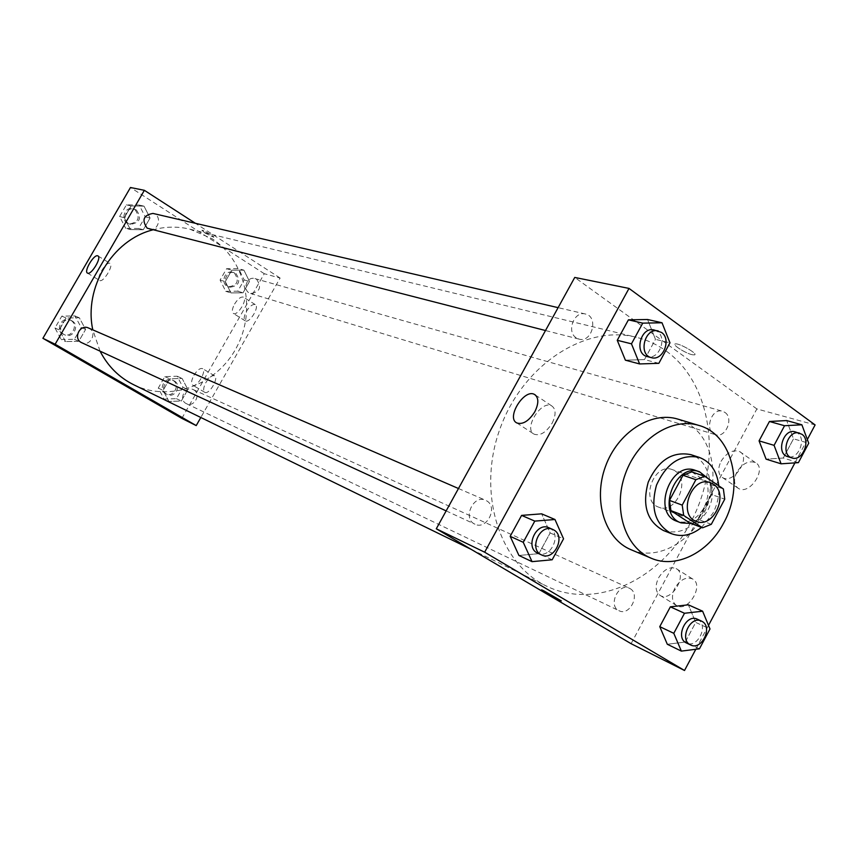 <?xml version="1.0" encoding="UTF-8"?>
<svg xmlns="http://www.w3.org/2000/svg" width="858" height="858" viewBox="0 0 858 858"><rect width="100%" height="100%" fill="white"/><g stroke="black" fill="none" stroke-linecap="round" stroke-linejoin="round"><path stroke-width="0.64" stroke-dasharray="4.29 3.22" d="M675.16 471.042C691.022 480.501 675.568 514.586 658.74 507.175C639.832 501.136 653.86 462.205 672.275 469.605L675.16 471.042M711.303 524.302L698.412 519.465L711.732 494.583L724.742 499.163M691.784 471.889L710.349 484.448L723.369 488.931M710.349 484.448L711.732 494.583M698.412 519.465L689.714 522.94M691.183 523.498C698.337 521.643 704.064 516.881 708.354 509.202C713.738 498.058 713.77 487.934 708.451 478.807M695.227 470.323L699.216 472.308C709.073 480.941 710.703 492.717 704.096 507.646C696.728 519.691 687.655 524.227 676.876 521.267M701.522 527.434L712.794 513.427C717.427 504.568 719.412 495.356 718.747 485.8M663.427 530.512C679.643 535.102 693.275 528.378 704.321 510.328C716.323 489.092 709.448 460.038 690.754 454.622M678.013 419.154L690.261 425.085C714.714 441.323 720.259 483.923 702.766 515.39C687.558 544.701 655.415 560.521 630.995 549.699M695.806 649.281L708.504 625.385M794.916 462.88L807.346 439.511M798.39 462.655L783.268 458.022L766.076 459.148L783.268 458.022L793.5 438.824L786.668 420.57L793.5 438.824L808.719 443.221M699.442 648.82L685.263 642.041L667.31 644.261L685.263 642.041L695.72 622.415L688.352 604.826L695.72 622.415L709.995 628.968M552.166 559.781L538.899 553.657L518.929 555.458L538.899 553.657L550.16 532.947L541.623 513.835L550.16 532.947L563.545 538.813M658.847 363.32L644.465 359.599L625.385 360.188L644.465 359.599L655.48 339.36L647.554 319.508L655.48 339.36L669.969 342.835M561.346 600.911L541.559 589.886M552.155 423.155C556.177 414.832 556.038 409.084 551.758 405.92C541.377 399.528 523.005 429.043 534.148 434.202C540.24 436.089 546.246 432.4 552.155 423.155M692.106 354.697L694.476 354.901C698.702 354.043 678.431 342.535 675.235 343.961C671.889 344.616 685.445 353.239 692.106 354.697M631.091 643.693L756.863 408.934L815.1 424.924M756.863 408.934L574.753 277.434M692.095 354.708C685.435 353.239 671.889 344.626 675.235 343.972C678.431 342.535 698.702 354.054 694.476 354.901L692.095 354.708M674.903 588.009C671.181 596.085 671.771 601.962 676.651 605.63C688.03 612.88 704.665 584.748 692.47 578.893C686.057 576.597 680.201 579.633 674.903 588.009M736.84 472.211C733.343 479.708 733.88 485.135 738.481 488.47C749.688 495.581 767.449 468.35 755.362 462.58C748.605 460.306 742.427 463.513 736.84 472.211M658.579 577.831C663.92 569.401 669.776 566.312 676.147 568.575C688.266 574.377 671.503 602.691 660.21 595.484C655.373 591.838 654.826 585.96 658.579 577.831M721.052 461.325C726.672 452.574 732.85 449.313 739.564 451.544C751.587 457.239 733.697 484.663 722.575 477.616C718.017 474.302 717.513 468.865 721.052 461.325M576.168 337.795C566.151 331.628 574.227 310.703 585.36 313.996C598.863 316.527 592.159 343.103 579.021 339.114L576.168 337.795M630.137 588.642C640.636 594.347 629.59 616.43 619.079 610.735C607.7 605.973 618.382 582.539 629.322 588.213L630.137 588.642M724.881 412.387C734.073 418.168 725.611 438.417 715.54 434.706C703.807 431.799 711.153 407.4 722.597 411.282L724.881 412.387M486.69 500.847C498.337 507.217 486.754 530.341 474.978 524.206C462.194 519.026 473.208 494.176 485.574 500.268L486.69 500.847M666.269 351.094C711.722 383.708 722.436 460.113 692.352 519.208C662.869 578.614 596.964 610.767 546.61 586.164C499.152 563.77 476.705 492.61 500 428.775C522.758 364.757 585.424 324.249 636.261 337.269C647.146 339.94 657.153 344.551 666.269 351.094M152.574 229.933C165.154 226.491 177.585 226.233 189.865 229.161L211.894 238.61C245.838 260.349 256.628 310.081 236.626 347.329C217.063 384.824 170.195 402.681 133.805 384.802M100.054 351.147L92.793 329.858M149.249 229.075C158.644 231.874 162.58 215.283 152.949 213.428M193.704 389.843C201.501 393.983 194.219 407.818 186.433 403.668C178.078 400.096 185.006 385.414 193.104 389.532L193.704 389.843M256.671 279.365C261.894 287.419 259.877 292.128 250.611 293.49C241.924 291.259 246.428 275.772 254.955 278.593L256.671 279.365M88.46 327.981L89.253 328.378C97.544 332.786 90.122 347.007 81.757 342.707M181.853 418.382L264.275 273.702L280.116 278.046L200.826 417.492M280.116 278.046L195.388 223.294M204.89 392.363C209.255 394.873 219.176 377.81 214.532 375.783C212.023 375.118 209.17 377.338 205.963 382.421C203.378 387.398 202.981 390.69 204.762 392.299L204.89 392.363M254.923 304.461C252.284 304.215 249.442 306.553 246.385 311.454C243.897 316.205 243.522 319.337 245.238 320.849C249.442 323.734 259.942 306.649 255.234 304.59L254.923 304.461M130.427 229.601L124.303 217.707L131.124 205.941L144.015 206.145L150.064 218.029L143.297 229.73L130.427 229.601L143.297 229.73L150.064 218.029L144.015 206.145L131.124 205.941L124.303 217.707L130.427 229.601L125.718 228.357L138.513 228.485L145.238 216.87L139.221 205.062L126.394 204.858L119.616 216.538L125.718 228.357M65.573 341.581L59.213 329.922L66.13 317.996L79.344 317.803L85.618 329.44L78.764 341.302L65.573 341.581L78.764 341.302L85.618 329.44L79.344 317.803L66.13 317.996L59.213 329.922L65.573 341.581L61.272 339.554L74.389 339.275L81.199 327.509L74.957 315.937L61.819 316.13L54.944 327.971L61.272 339.554M168.94 401.48L163.084 390.39L169.691 378.828L182.1 378.432L187.881 389.511L181.317 400.997L168.94 401.48L181.317 400.997L187.881 389.511L182.1 378.432L169.691 378.828L163.084 390.39L168.94 401.48L164.093 399.12L176.416 398.659L182.926 387.237L177.177 376.233L164.833 376.619L158.269 388.095L164.093 399.12M264.275 273.702L130.47 187.505M243.919 270.163L249.485 281.467L243.018 292.814L230.931 292.921L225.289 281.596L231.81 270.184L243.919 270.163L231.81 270.184L225.289 281.596L230.931 292.921L243.018 292.814L249.485 281.467L243.919 270.163L238.621 268.693L226.566 268.715L220.088 280.04L225.708 291.291L237.741 291.205L244.165 279.933L238.621 268.693M193.94 375.289C197.158 370.173 200 367.943 202.488 368.586C207.153 370.624 196.847 388.052 192.664 385.167C190.916 383.569 191.334 380.276 193.94 375.289M234.577 304.054C237.891 298.809 240.83 296.503 243.404 297.125C248.059 299.152 237.516 316.302 233.376 313.449C231.671 311.958 232.078 308.826 234.577 304.054M205.191 233.119L213.706 237.237C215.122 236.851 202.713 229.504 201.887 230.255L205.191 233.119L201.887 230.255C202.713 229.515 215.122 236.851 213.706 237.248L205.191 233.119M109.813 263.256C105.899 261.497 95.635 278.829 99.625 280.469C103.228 283.011 114.157 265.015 110.028 263.342L109.813 263.256M127.992 386.615L115.894 379.783M136.368 209.985C141.913 217.996 139.993 222.78 130.588 224.303C121.396 222.351 125.118 206.553 134.18 209.062L136.368 209.985M138.513 228.485L143.297 229.73M145.238 216.87L150.064 218.029M139.221 205.062L144.015 206.145M126.394 204.858L131.124 205.941M119.616 216.538L124.303 217.707M135.017 209.663C140.551 217.675 138.631 222.436 129.247 223.959C120.066 222.018 123.777 206.242 132.829 208.741L135.017 209.663M72.072 320.924C80.191 325.236 72.951 339.071 64.768 334.867C55.952 331.231 62.72 316.377 71.3 320.527L72.072 320.924M74.389 339.275L78.764 341.302M81.199 327.509L85.618 329.44M74.957 315.937L79.344 317.803M61.819 316.13L66.13 317.996M54.944 327.971L59.213 329.922M70.839 320.388C78.936 324.689 71.707 338.502 63.546 334.298C54.74 330.673 61.497 315.851 70.066 319.991L70.839 320.388M235.896 273.466C241.034 281.327 239.06 285.918 229.987 287.226C221.461 285.028 225.847 269.948 234.213 272.705L235.896 273.466M225.708 291.291L230.931 292.921M237.741 291.205L243.018 292.814M244.165 279.933L249.485 281.467M226.566 268.715L231.81 270.184M220.088 280.04L225.289 281.596M234.395 273.037C239.532 280.888 237.569 285.467 228.507 286.776C219.991 284.577 224.367 269.53 232.711 272.286L234.395 273.037M174.421 381.059C182.057 385.113 174.957 398.595 167.321 394.519C159.127 391.012 165.884 376.716 173.82 380.748L174.421 381.059M176.416 398.659L181.317 400.997M182.926 387.237L187.881 389.511M177.177 376.233L182.1 378.432M164.833 376.619L169.691 378.828M158.269 388.095L163.084 390.39M173.026 380.426C180.652 384.47 173.573 397.93 165.948 393.854C157.754 390.358 164.511 376.094 172.437 380.115L173.026 380.426M654.096 329.976L657.303 331.456C667.631 338.095 658.837 360.263 647.318 356.596M644.465 359.599L655.48 339.36M548.981 527.777L550.139 528.389C562.205 535.006 549.989 559.577 537.784 553.195M538.899 553.657L550.16 532.947M795.151 431.874L797.5 433.022C806.928 439.049 798.004 460.446 787.655 456.617M783.268 458.022L793.5 438.824M697.286 619.165L698.133 619.615C708.923 625.514 697.329 648.884 686.507 643.007M685.263 642.041L695.72 622.415M710.338 482.657L672.275 469.605M696.385 521.396L658.74 507.175M516.838 422.962L534.148 434.202M535.413 395.055L551.758 405.92M692.47 578.893L676.147 568.575M676.651 605.63L660.21 595.484M755.362 462.58L739.564 451.544M738.481 488.47L722.575 477.616M471.203 549.377L546.61 586.164M189.865 229.161L636.261 337.269M585.36 313.996L558.108 307.657M579.021 339.114L545.506 330.534M186.433 403.668L619.079 610.735M193.104 389.532L629.322 588.213M250.611 293.49L715.54 434.706M254.955 278.593L722.597 411.282M446.149 510.896L474.978 524.206M458.472 488.513L485.574 500.268M214.532 375.783L202.488 368.586M204.762 392.299L192.664 385.167M255.234 304.59L243.404 297.125M245.238 320.849L233.376 313.449M87.495 273.101L99.625 280.469M98.037 255.984L110.028 263.342M129.247 223.959L130.588 224.303M132.829 208.741L134.18 209.062M63.546 334.298L64.768 334.867M70.066 319.991L71.3 320.527M228.507 286.776L229.987 287.226M232.711 272.286L234.213 272.705M165.948 393.854L167.321 394.519M172.437 380.115L173.82 380.748"/><path stroke-width="1.29" d="M713.277 484.126C729.375 493.79 713.481 528.946 696.385 521.396C677.166 515.272 691.623 475.118 710.338 482.657L713.277 484.126M695.87 479.697L682.217 505.115L683.687 515.454L702.552 527.831L711.303 524.302L724.742 499.163L723.369 488.931L704.708 476.276L695.87 479.697L683.011 475.268L669.476 500.418L682.217 505.115M683.011 475.268L691.784 471.889L704.708 476.276M669.476 500.418L670.945 510.649L689.714 522.94L702.552 527.831M708.451 478.807L699.485 471.761C674.742 461.904 655.726 514.682 681.08 522.876L691.183 523.498M681.08 522.876L676.876 521.267C651.565 513.084 670.516 460.478 695.227 470.323L699.485 471.761M670.945 510.649L683.687 515.454M718.747 485.8C717.138 471.203 710.628 461.733 699.227 457.378C680.769 453.861 666.527 463.116 656.499 485.145C650.182 508.504 655.244 524.721 671.707 533.783C681.767 537.344 691.709 535.22 701.522 527.434M699.227 457.378L690.754 454.622C672.361 451.115 658.193 460.296 648.23 482.164C641.956 505.373 647.018 521.482 663.427 530.512L671.707 533.783M723.594 523.123C744.69 485.725 732.346 434.363 698.852 425.418C671.9 416.967 637.741 439.017 625.353 473.927C612.633 508.719 624.881 547.49 651.04 558.161C675.686 569.09 708.182 552.927 723.594 523.123M651.04 558.161L630.995 549.699C605.072 539.114 592.867 500.933 605.373 466.731C617.545 432.421 651.297 410.789 678.013 419.154L698.852 425.418M807.346 439.511L815.1 424.924L629.011 288.417L484.652 552.198L684.523 670.495L695.806 649.281M708.504 625.385L794.916 462.88M801.876 424.785L786.668 420.57L769.433 421.482L759.073 440.862L766.076 459.148L781.091 463.813L798.39 462.655L808.719 443.221L801.876 424.785L784.544 425.729L774.077 445.345L781.091 463.813M702.616 611.196L688.352 604.826L670.355 606.831L659.759 626.64L667.31 644.261L681.359 651.104L699.442 648.82L709.995 628.968L702.616 611.196L684.491 613.266L673.787 633.311L681.359 651.104M554.976 519.498L541.623 513.835L521.6 515.39L510.178 536.314L518.929 555.458L532.035 561.647L552.166 559.781L563.545 538.813L554.976 519.498L534.791 521.106L523.241 542.288L532.035 561.647M662.022 322.769L647.554 319.508L628.421 319.852L617.256 340.294L625.385 360.188L639.618 363.942L658.847 363.32L669.969 342.835L662.022 322.769L642.749 323.144L631.467 343.833L639.618 363.942M543.725 590.797L561.336 600.922C559.116 600.289 538.695 588.803 541.763 589.907L543.725 590.797M629.011 288.417L574.753 277.434L436.293 528.785L484.652 552.198M436.293 528.785L631.091 643.693L684.523 670.495M541.559 589.886L561.346 600.911M534.824 411.754C528.882 421.064 522.887 424.796 516.838 422.962C505.812 417.889 524.313 388.181 534.566 394.487C538.803 397.629 538.888 403.378 534.824 411.754M471.203 549.377L133.805 384.802C119.165 377.531 107.915 366.312 100.054 351.147M92.793 329.858C83.655 287.698 112.334 240.154 152.574 229.933M558.108 307.657L152.949 213.428C143.436 215.154 141.516 220.077 147.19 228.185L545.506 330.534M446.149 510.896L81.757 342.707C72.748 338.996 79.697 323.734 88.46 327.981L458.472 488.513M200.826 417.492L196.225 425.589L181.853 418.382L42.9 338.309L55.127 344.23L196.225 425.589M195.388 223.294L144.369 190.315L55.127 344.23M144.369 190.315L130.47 187.505L42.9 338.309M97.737 255.834L97.941 255.92C102.005 257.55 91.034 275.611 87.495 273.101C83.558 271.503 93.876 254.107 97.737 255.834M124.303 384.363L115.916 379.794L124.303 384.363M115.894 379.783L127.992 386.615M651.469 357.668L647.318 356.596C633.644 353.828 640.669 326.147 654.096 329.976L661.486 332.432C671.835 339.092 663.02 361.336 651.469 357.668C637.773 354.88 644.819 327.113 658.268 330.952M647.554 319.508L628.421 319.852L642.749 323.144M628.421 319.852L617.256 340.294L631.467 343.833M617.256 340.294L625.385 360.188M541.612 554.954L537.784 553.195C524.528 547.844 536.175 521.449 548.981 527.777L554 530.062C566.087 536.7 553.839 561.346 541.612 554.954C528.324 549.592 540.004 523.112 552.842 529.45M541.623 513.835L521.6 515.39L534.791 521.106M521.6 515.39L510.178 536.314L523.241 542.288M510.178 536.314L518.929 555.458M792.02 457.947L787.655 456.617C775.589 453.635 783.386 427.863 795.151 431.874L801.898 434.266C811.336 440.315 802.391 461.786 792.02 457.947C779.933 454.954 787.762 429.097 799.549 433.118M786.668 420.57L769.433 421.482L784.544 425.729M769.433 421.482L759.073 440.862L774.077 445.345M759.073 440.862L766.076 459.148M690.593 644.959L686.507 643.007C674.785 638.116 686.025 613.309 697.286 619.165L702.252 621.492C713.062 627.402 701.436 650.857 690.593 644.959C678.85 640.068 690.132 615.175 701.415 621.042M688.352 604.826L670.355 606.831L684.491 613.266M670.355 606.831L659.759 626.64L673.787 633.311M659.759 626.64L667.31 644.261M534.566 394.487L535.413 395.055"/></g></svg>
